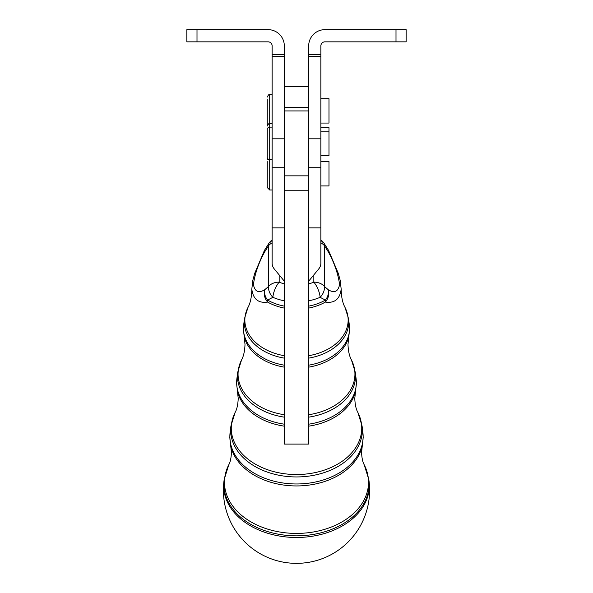 <?xml version="1.0" encoding="UTF-8"?>
<svg xmlns="http://www.w3.org/2000/svg" width="593" height="593" viewBox="0 0 593 593"><rect width="100%" height="100%" fill="white"/><g stroke="black" fill="none" stroke-linecap="round" stroke-linejoin="round"><path stroke-width="0.89" d="M308.686 281.942L308.686 281.942A4.062 2.854 180 0 1 309.227 280.511L318.693 268.985A16.241 11.423 0 0 0 320.865 263.27L320.865 45.891A4.062 4.062 0 0 1 324.927 41.836L406.146 41.836L406.146 29.65L406.146 41.836M320.865 54.504L308.686 54.504L308.686 56.402L320.865 56.402M406.146 29.65L395.998 29.65L395.998 41.836M272.135 54.504L284.314 54.504L284.314 56.402L272.135 56.402L272.135 45.891A4.062 4.062 0 0 0 268.073 41.836L186.854 41.836L186.854 29.65L197.002 29.65L197.002 41.836M267.258 161.615L267.258 187.551L267.258 161.615M320.865 161.563L328.989 161.563L328.989 185.928L320.865 185.928M267.258 99.068L267.258 124.678L267.258 99.068M320.865 98.69L328.989 98.69L328.989 123.055L320.865 123.055M267.258 129.548L267.258 157.167L267.258 129.548A2.439 2.439 0 0 1 269.696 127.117L269.696 94.628C269.229 93.953 268.421 94.761 267.258 97.059M272.135 189.99L269.696 189.99L269.696 159.599A2.439 2.439 0 0 1 267.258 157.167M320.865 127.68L328.989 127.68L328.989 155.544L320.865 155.544M267.258 153.669L267.258 151.993M223.687 485.726A72.813 51.754 180 0 1 223.976 481.101A72.813 51.754 180 0 1 223.976 481.093A73.095 73.095 0 0 0 296.5 563.35A73.095 73.095 0 0 0 369.024 481.108A72.813 51.754 180 0 1 369.024 481.101A72.813 51.754 180 0 1 369.313 485.726A72.813 51.754 180 0 1 296.5 537.48A72.813 51.754 180 0 1 223.687 485.726M284.314 281.942L284.314 281.942A4.062 2.854 0 0 0 283.773 280.511L274.307 268.985A16.241 11.423 180 0 1 272.135 263.27L272.135 227.875L284.314 227.875M272.135 241.774A12.186 5.552 33.3 0 0 268.985 243.219A12.186 5.552 33.3 0 0 268.614 245.628L264.626 251.943C258.541 263.196 254.805 274.07 253.419 284.551C254.797 291.615 258.533 293.372 264.626 289.821A12.186 10.756 67.6 0 0 267.643 302.074C258.311 303.431 253.026 299.057 251.788 288.947L251.803 290.296C251.573 297.464 250.29 303.193 247.956 307.493A51.65 36.714 0 0 0 244.85 320.035A51.65 36.714 0 0 0 284.314 355.711M308.686 306.136A46.261 32.882 0 0 0 325.409 300.088A12.186 5.352 60.4 0 1 325.349 302.074C334.66 303.453 339.945 299.072 341.212 288.947L341.197 290.296C341.427 297.464 342.71 303.193 345.044 307.493L348.536 318.708A52.243 37.137 180 0 1 348.743 322.029A52.243 37.137 180 0 1 308.686 358.135M264.248 250.832A12.186 12.186 0 0 1 264.76 249.905L264.76 249.905A12.186 4.7 -148.7 0 0 264.626 251.943A12.186 2.29 -153.7 0 1 264.248 250.832L254.775 273.217L252.766 280.526L251.795 289.414M284.314 306.136A46.261 32.882 0 0 1 267.591 300.088A12.186 9.658 -128.3 0 1 264.626 289.821L268.614 286.412A12.186 9.117 47.5 0 0 272.891 297.323L267.591 300.088A12.186 5.352 119.6 0 0 267.643 302.074A46.172 32.823 180 0 0 284.314 308.108M341.205 289.406L340.189 280.326L338.225 273.217L328.744 250.832A12.186 2.29 153.7 0 1 328.374 251.943L324.378 245.628A12.186 5.552 -33.3 0 0 324.008 243.219L324.008 243.219A12.186 5.552 -33.3 0 0 320.865 241.774M308.686 308.101A46.172 32.823 180 0 0 325.349 302.074A12.186 10.756 -67.6 0 0 328.374 289.821C334.459 293.387 338.195 291.615 339.581 284.514C338.195 274.085 334.459 263.225 328.374 251.943A12.186 4.7 148.7 0 0 328.24 249.905L324.008 243.219A12.186 12.186 0 0 0 320.865 239.965M320.865 242.915A12.186 8.569 0 0 1 324.378 245.628L324.378 286.412L328.374 289.821A12.186 9.658 -51.7 0 1 325.409 300.088L320.109 297.323A45.654 32.452 180 0 1 308.686 300.821M272.135 239.965A12.186 12.186 0 0 0 268.985 243.219L264.76 249.905M308.686 283.928A33.519 23.824 0 0 0 313.83 282.127A12.186 8.569 0 0 1 324.378 286.412A12.186 9.117 132.5 0 1 320.109 297.323A12.186 4.433 66.8 0 0 313.83 282.127L313.83 274.9M279.17 274.9L279.17 282.127A12.186 4.433 113.2 0 0 272.891 297.323A45.654 32.452 180 0 0 284.314 300.821M268.073 29.65A16.241 16.241 0 0 1 284.314 45.891A16.241 16.241 0 0 0 268.073 29.65L197.002 29.65M284.314 54.504L284.314 45.891M272.135 227.875L272.135 56.402M284.314 175.847L284.314 444.083L308.686 444.083L308.686 175.847L284.314 175.847L284.314 56.402M320.865 227.875L308.686 227.875M308.686 175.847L308.686 56.402M308.686 54.504L308.686 45.891A16.241 16.241 0 0 1 324.927 29.65L395.998 29.65M272.135 159.599L269.696 159.599L269.696 127.117L272.135 127.117M284.314 426.159A59.76 42.481 180 0 1 237.437 391.046L238.216 398.422C237.963 404.559 236.948 409.192 235.191 412.313A65.237 46.373 0 0 0 231.263 428.161A65.237 46.373 0 0 0 296.5 474.533A65.237 46.373 0 0 0 361.737 428.161A65.237 46.373 0 0 0 357.809 412.313L362.071 425.974A65.83 46.795 180 0 1 362.33 430.147A65.83 46.795 180 0 1 296.5 476.942A65.83 46.795 180 0 1 230.67 430.147A65.83 46.795 180 0 1 230.929 425.974L230.121 432.371A66.646 47.366 0 0 0 229.854 436.604A66.646 47.366 0 0 0 296.5 483.97A66.646 47.366 0 0 0 363.138 436.604A66.646 47.366 0 0 0 362.872 432.371L363.19 437.352L362.271 445.847A66.549 47.307 180 0 1 296.5 485.941A66.549 47.307 180 0 1 230.721 445.847L231.426 452.489C231.159 458.1 230.284 462.184 228.802 464.727A72.027 51.198 0 0 0 224.465 482.22A72.027 51.198 0 0 0 296.5 533.418A72.027 51.198 0 0 0 368.527 482.22A72.027 51.198 0 0 0 364.191 464.727L368.831 479.604A72.628 51.621 180 0 1 369.12 484.214A72.628 51.621 180 0 1 296.5 535.835A72.628 51.621 180 0 1 223.872 484.214A72.628 51.621 180 0 1 224.161 479.604L223.976 481.101M284.314 417.153A59.041 41.962 180 0 1 237.459 376.088A59.041 41.962 180 0 1 237.697 372.337L236.889 378.742A59.849 42.54 0 0 0 236.651 382.537A59.849 42.54 0 0 0 284.314 424.188M308.686 424.188A59.849 42.54 0 0 0 356.349 382.537A59.849 42.54 0 0 0 356.111 378.742L356.393 383.293L355.563 391.046A59.76 42.481 180 0 1 308.686 426.159M308.686 414.729A58.448 41.54 0 0 0 354.94 374.094A58.448 41.54 0 0 0 351.427 359.899L355.303 372.337A59.041 41.962 180 0 1 355.541 376.088A59.041 41.962 180 0 1 308.686 417.153M284.314 358.142A52.243 37.137 180 0 1 244.249 322.029A52.243 37.137 180 0 1 244.464 318.708L243.656 325.105A53.059 37.715 0 0 0 243.441 328.478A53.059 37.715 0 0 0 284.314 365.184M308.686 365.177A53.059 37.715 0 0 0 349.559 328.478A53.059 37.715 0 0 0 349.344 325.105L349.603 329.226L348.847 336.246A52.97 37.648 180 0 1 308.686 367.149M272.135 242.915A12.186 8.569 180 0 0 268.614 245.628L268.614 286.412A12.186 8.569 180 0 1 279.17 282.127A33.519 23.824 0 0 0 284.314 283.928M284.314 367.149A52.97 37.648 180 0 1 244.153 336.246L245.005 344.363C244.761 351.012 243.619 356.193 241.573 359.899A58.448 41.54 0 0 0 238.052 374.094A58.448 41.54 0 0 0 284.314 414.729M308.686 355.711A51.65 36.714 0 0 0 348.15 320.035A51.65 36.714 0 0 0 345.044 307.493M284.314 138.814L272.135 138.814M284.314 107.437L308.686 107.437M308.686 110.928L284.314 110.928M284.314 190.746L308.686 190.746M308.686 138.814L320.865 138.814M284.314 86.504L308.686 86.504M267.695 158.553L267.258 159.94M272.135 123.618L269.696 123.618C269.289 122.921 268.481 123.737 267.258 126.05M243.656 325.105L243.397 329.226L244.153 336.246M348.536 318.708L349.344 325.105M348.847 336.246L347.987 344.363C348.232 351.012 349.381 356.193 351.427 359.899M247.956 307.493L244.464 318.708M241.573 359.899L237.697 372.337M328.744 250.832A12.186 12.186 0 0 0 328.24 249.905M355.303 372.337L356.111 378.742M236.889 378.742L236.6 383.293L237.437 391.046M355.563 391.046L354.784 398.422C355.037 404.559 356.045 409.192 357.809 412.313M235.191 412.313L230.929 425.974M362.071 425.974L362.872 432.371M230.121 432.371L229.81 437.352L230.721 445.847M362.271 445.847L361.574 452.489C361.841 458.1 362.716 462.184 364.191 464.727M228.802 464.727L224.161 479.604M368.831 479.604L369.024 481.101M320.865 131.172L328.989 131.172M267.361 125.368L267.258 124.678M269.696 94.628L272.135 94.628M269.696 189.99L267.258 187.551M272.135 167.723L284.314 167.723M308.686 107.37L284.314 107.37M308.686 167.723L320.865 167.723"/></g></svg>
